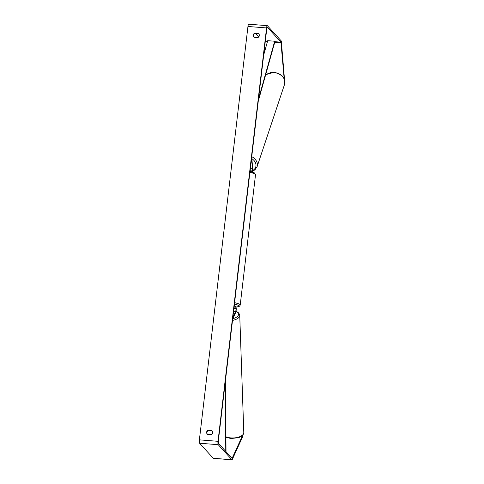 <?xml version="1.0" encoding="UTF-8"?>
<svg xmlns="http://www.w3.org/2000/svg" width="484" height="484" viewBox="0 0 484 484"><rect width="100%" height="100%" fill="white"/><g stroke="black" fill="none" stroke-linecap="round" stroke-linejoin="round"><path stroke-width="0.73" d="M232.653 319.174L235.696 312.47A2.862 0.581 94.5 0 0 236.216 309.548A2.862 0.581 94.5 0 0 235.938 307.165L234.28 305.344M232.834 317.655L235.66 311.424A1.67 0.339 94.5 0 0 235.962 309.718A1.67 0.339 94.5 0 0 235.805 308.332L234.141 306.505M251.71 156.973L252.66 168.069A2.862 0.581 -85.5 0 1 252.291 171.989M251.529 158.492L252.418 168.807A1.67 0.339 -85.5 0 1 252.321 170.574A1.67 0.339 -85.5 0 1 251.94 171.505A1.67 0.339 -85.5 0 1 251.88 171.469L250.222 169.642M250.766 171.56L250.083 170.804M231.993 459.8L213.371 458.342A2.862 0.581 -85.5 0 1 213.269 458.281L231.89 459.739A2.862 0.581 -85.5 0 0 231.993 459.8A2.862 0.581 -85.5 0 0 232.302 459.461L242.611 436.768L242.569 435.509L232.102 458.372L218.369 443.29L218.272 441.608L266.835 28.223L267.259 27.116L280.944 42.169L284.168 78.753M212.246 431.038A2.384 2.293 -42.3 0 0 211.877 430.766L208.453 430.5A2.384 2.293 -42.3 0 0 207.333 434.124M253.979 37.038A2.384 2.293 137.7 0 1 255.098 33.408L258.523 33.68A2.384 2.293 137.7 0 1 258.892 33.953M258.262 33.39A2.384 2.293 137.7 0 1 257.772 37.577L254.342 37.31A2.384 2.293 137.7 0 1 254.838 33.124L258.523 33.68M212.682 432.678A2.384 2.293 -42.3 0 0 211.617 430.476L208.187 430.209A2.384 2.293 -42.3 0 0 207.697 434.402L211.121 434.668A2.384 2.293 -42.3 0 0 212.682 432.678M213.269 458.281L199.589 443.229A2.862 0.581 -85.5 0 1 199.39 439.853L247.953 26.475A2.862 0.581 -85.5 0 1 248.703 24.2L267.319 25.658A2.862 0.581 -85.5 0 1 267.422 25.719L281.107 40.771A2.862 0.581 -85.5 0 1 281.367 41.799L284.519 79.606M231.89 459.739L218.205 444.687A2.862 0.581 -85.5 0 1 218.012 441.317L266.569 27.933A2.862 0.581 -85.5 0 1 267.319 25.658M255.733 33.463L258.801 36.832M218.738 443.695L218.707 437.905M225.762 451.421L225.369 381.192M226.022 451.711L225.617 379.075M258.498 99.166L274.682 41.231L267.7 40.68L263.677 55.091M274.682 41.231L274.791 42.072L258.25 101.283M233.584 311.26L235.66 311.424M233.947 308.187L235.805 308.332M250.337 168.644L252.418 168.807M265.371 75.788A10.612 8.053 18.4 0 1 273.835 72.558A10.612 8.053 18.4 0 1 284.61 84.216C285.372 77.767 281.839 73.798 274.004 72.304L266.611 74.409L265.389 75.728M284.61 84.216L257.095 166.702A10.612 8.053 -161.6 0 0 251.747 156.641M251.855 158.655A9.42 7.145 18.4 0 1 252.581 170.525M199.39 439.853L218.012 441.317M247.953 26.475L266.569 27.933M265.28 41.442L267.44 41.612M274.761 42.187L281.071 42.683M265.341 40.946L267.579 41.122M274.743 41.684L280.944 42.169M231.897 458.173L232.259 458.203M199.589 443.229L218.205 444.687M225.937 436.792A10.612 5.07 -2 0 0 230.916 437.911A10.612 5.07 -2 0 0 243.797 432.533C243.295 434.82 242.508 436.09 241.449 436.344L238.866 437.609L231.08 438.534L225.943 437.294M243.797 432.533L239.737 315.314A10.612 5.07 178 0 1 232.514 320.396M232.895 318.647A9.42 4.501 -2 0 0 236.004 311.387M234.595 302.669A10.612 1.948 6.7 0 1 240.022 304.654A10.612 1.948 6.7 0 1 240.203 305.083L239.653 306.1L238.709 306.614L235.829 307.044M235.799 307.007A9.42 1.73 -173.3 0 0 238.721 305.731A9.42 1.73 -173.3 0 0 234.425 304.079M240.203 305.083L255.516 174.736A10.612 1.948 -173.3 0 0 255.334 174.313A10.612 1.948 -173.3 0 0 249.907 172.328M257.095 166.702L254.965 169.799L252.473 171.251M239.737 315.314L238.806 313.027L236.053 311.133M255.516 174.736L254.433 172.909L250.016 171.384"/></g></svg>
